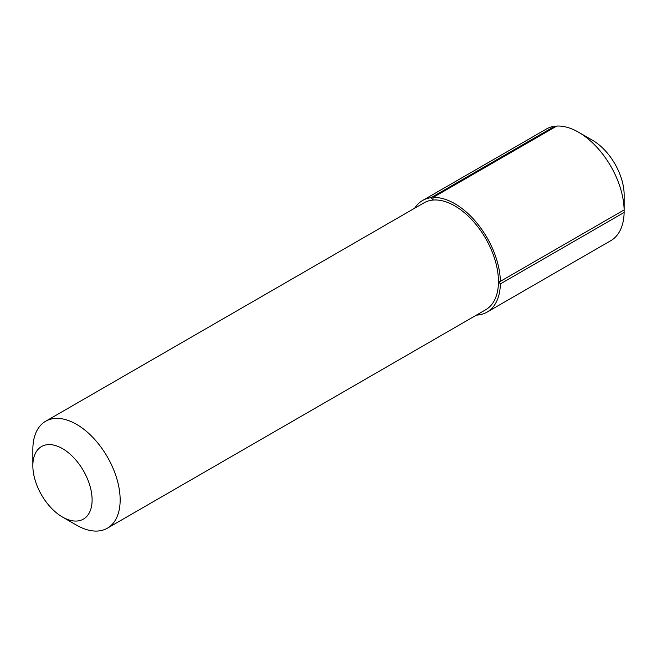<?xml version="1.0" encoding="UTF-8"?>
<svg xmlns="http://www.w3.org/2000/svg" width="657" height="657" viewBox="0 0 657 657"><rect width="100%" height="100%" fill="white"/><g stroke="black" fill="none" stroke-linecap="round" stroke-linejoin="round"><path stroke-width="0.99" d="M476.399 315.13A64.46 37.219 -120 0 0 487.034 312.141A64.46 37.219 -120 0 0 500.371 283.898L498.458 281.516L500.371 281.352L624.134 209.895A64.46 37.219 -120 0 0 578.571 132.229A64.46 37.219 -120 0 0 556.742 126.062L432.979 197.511L432.979 200.065L431.066 197.683L554.828 126.226L555.863 126.571M62.472 517.034L76.499 525.132A61.733 35.642 -120 0 0 107.37 528.195L485.671 309.776A61.733 35.642 -120 0 0 498.458 281.516A61.733 35.642 -120 0 0 432.979 200.065A61.733 35.642 -120 0 0 423.937 202.857L45.637 421.268A61.733 35.642 -120 0 0 32.85 449.528L32.85 465.723A41.9 24.194 -120 0 0 62.472 517.034A41.9 24.194 -120 0 0 92.103 499.936A41.9 24.194 -120 0 0 62.472 448.616A41.9 24.194 -120 0 0 32.85 465.723M500.371 281.352A64.46 37.219 -120 0 0 432.979 197.511M431.066 197.683A64.46 37.219 -120 0 0 422.574 200.492A64.46 37.219 -120 0 0 414.666 208.212M487.034 312.141L610.796 240.684A64.46 37.219 -120 0 0 624.134 212.449L500.371 283.898M624.134 209.895L624.134 212.449M554.828 126.226A64.46 37.219 -120 0 0 546.345 129.043L422.574 200.492M624.15 208.951L624.15 194.981A44.627 25.763 -120 0 0 592.598 140.327L578.571 132.229M107.37 528.195A61.733 35.642 -120 0 0 107.37 456.911A61.733 35.642 -120 0 0 45.637 421.268"/></g></svg>
